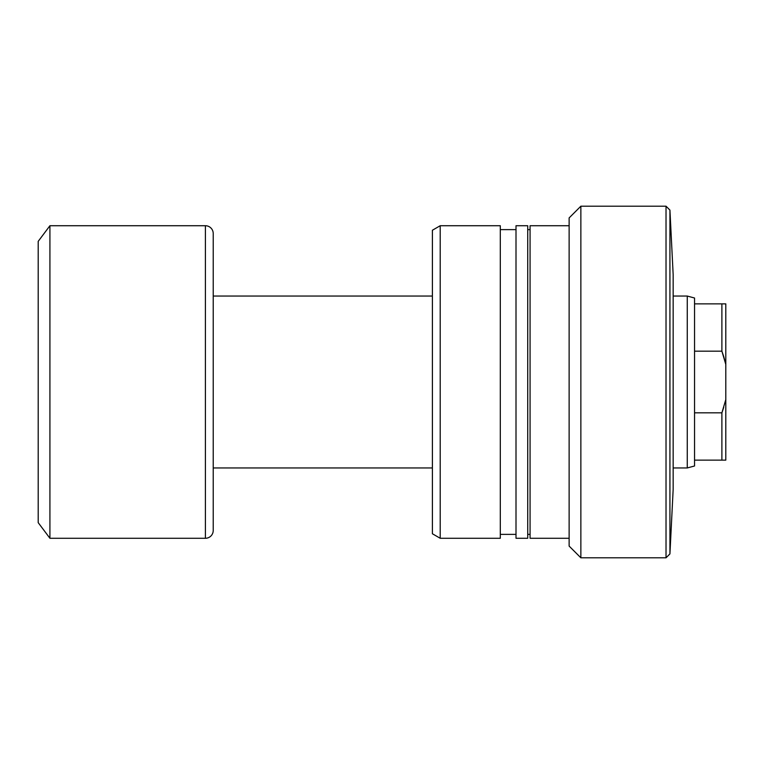 <?xml version="1.0" encoding="UTF-8"?>
<svg xmlns="http://www.w3.org/2000/svg" width="764" height="764" viewBox="0 0 764 764"><rect width="100%" height="100%" fill="white"/><g stroke="black" fill="none" stroke-linecap="round" stroke-linejoin="round"><path stroke-width="1.15" d="M669.933 553.9L673.16 489.428L673.16 274.572L669.933 210.1L669.933 553.9L669.933 210.1L666.027 206.194L666.027 557.806L669.933 553.9L666.027 557.806L666.027 206.194L580.86 206.194L580.86 557.806L666.027 557.806L580.86 557.806L580.86 206.194L569.132 217.912L569.132 546.088L580.86 557.806L569.132 546.088L569.132 217.912L580.86 206.194L666.027 206.194L669.933 210.1L673.16 274.572L673.16 489.428L669.933 553.9M569.132 225.724L530.073 225.724L530.073 538.276L569.132 538.276L530.073 538.276L530.073 225.724L569.132 225.724M530.073 229.63L527.723 229.63L530.073 229.63M527.723 534.37L530.073 534.37L527.723 534.37M527.723 225.724L516.006 225.724L516.006 538.276L527.723 538.276L527.723 225.724L516.006 225.724L516.006 538.276L527.723 538.276L527.723 225.724M516.006 229.63L500.305 229.63L516.006 229.63M500.305 534.37L516.006 534.37L500.305 534.37M500.305 225.724L440.207 225.724L440.207 538.276L500.305 538.276L500.305 225.724L440.207 225.724L432.395 230.241L432.395 533.759L440.207 538.276L440.207 225.724L432.395 230.241L432.395 533.759L440.207 538.276L500.305 538.276L500.305 225.724M694.543 351.173L694.543 298.008L687.256 296.05L687.256 467.95L694.543 465.992L694.543 351.173L721.894 351.173L721.894 303.862L694.543 303.862L694.543 351.173L721.894 351.173L725.8 364.418L725.8 303.862L694.543 303.862L694.543 298.008L687.256 296.05L673.16 296.05L687.256 296.05L687.256 467.95L673.16 467.95L687.256 467.95L694.543 465.992L694.543 460.138L721.894 460.138L721.894 412.827L694.543 412.827L694.543 460.138L725.8 460.138L725.8 364.418L725.8 399.582L721.894 412.827L694.543 412.827L694.543 351.173M213.223 467.95L432.395 467.95L213.223 467.95M432.395 296.05L213.223 296.05L432.395 296.05M213.223 530.455L213.223 233.545A7.812 7.812 0 0 0 205.411 225.724L205.411 538.276A7.812 7.812 0 0 0 213.223 530.455A7.812 7.812 0 0 1 205.411 538.276L205.411 225.724L49.918 225.724L49.918 538.276L205.411 538.276L49.918 538.276L49.918 225.724L38.2 241.357L38.2 522.643L49.918 538.276L38.2 522.643L38.2 241.357L49.918 225.724L205.411 225.724A7.812 7.812 0 0 1 213.223 233.545M213.223 529.748L213.223 234.252M721.894 412.827L723.756 407.308L721.894 412.827L721.894 460.138L725.8 460.138L725.8 399.582L721.894 412.827M723.756 356.692L725.8 364.418L725.8 303.862L721.894 303.862L721.894 351.173L723.756 356.692"/></g></svg>
